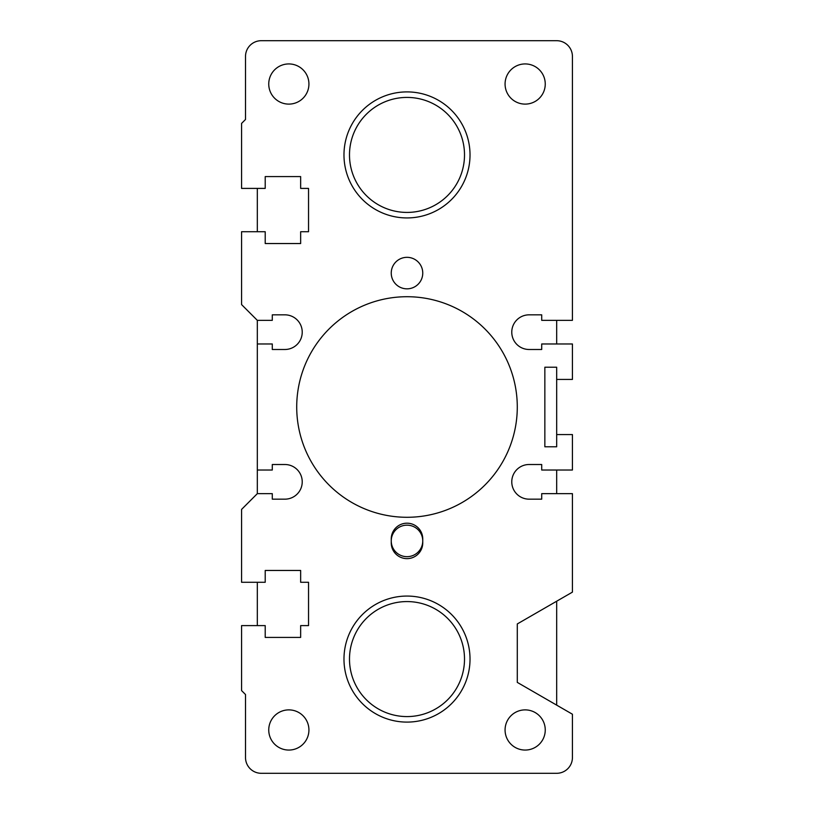 <?xml version="1.0" encoding="UTF-8"?>
<svg xmlns="http://www.w3.org/2000/svg" width="814" height="814" viewBox="0 0 814 814"><rect width="100%" height="100%" fill="white"/><g stroke="black" fill="none" stroke-linecap="round" stroke-linejoin="round"><path stroke-width="1.22" d="M241.575 304.589L241.575 231.725L265.211 231.725L265.211 243.539L300.651 243.539L300.651 231.725L308.537 231.725L308.537 188.4L300.651 188.4L300.651 176.587L265.211 176.587L265.211 188.4L241.575 188.4L241.575 123.413L245.513 119.475L245.513 56.451A15.751 15.751 0 0 1 261.263 40.7L556.674 40.7A15.751 15.751 0 0 1 572.425 56.451L572.425 320.35L541.707 320.35L541.707 314.835L529.1 314.835A17.328 17.328 0 0 0 511.772 332.163A17.328 17.328 0 0 0 529.1 349.491L541.707 349.491L541.707 343.976L572.425 343.976L572.425 379.426L556.674 379.426L556.674 367.216L544.851 367.216L544.851 446.784L556.674 446.784L556.674 434.574L572.425 434.574L572.425 470.024L541.707 470.024L541.707 464.509L529.1 464.509A17.328 17.328 0 0 0 511.772 481.837A17.328 17.328 0 0 0 529.1 499.165L541.707 499.165L541.707 493.65L572.425 493.65L572.425 592.124L517.287 623.951L517.287 682.386L572.425 714.224L572.425 757.549A15.751 15.751 0 0 1 556.674 773.3L261.263 773.3A15.751 15.751 0 0 1 245.513 757.549L245.513 694.525L241.575 690.587L241.575 625.6L265.211 625.6L265.211 637.413L300.651 637.413L300.651 625.6L308.537 625.6L308.537 582.275L300.651 582.275L300.651 570.461L265.211 570.461L265.211 582.275L241.575 582.275L241.575 509.411L257.326 493.65L272.293 493.65L272.293 499.165L284.9 499.165A17.328 17.328 0 0 0 302.228 481.837A17.328 17.328 0 0 0 284.9 464.509L272.293 464.509L272.293 470.024L257.326 470.024L257.326 343.976L272.293 343.976L272.293 349.491L284.9 349.491A17.328 17.328 0 0 0 302.228 332.163A17.328 17.328 0 0 0 284.9 314.835L272.293 314.835L272.293 320.35L257.326 320.35L241.575 304.589M407 217.938A63.024 63.024 0 0 1 343.976 154.925A63.024 63.024 0 0 1 407 91.901A63.024 63.024 0 0 1 470.024 154.925A63.024 63.024 0 0 1 407 217.938M407 722.099A63.024 63.024 0 0 1 343.976 659.075A63.024 63.024 0 0 1 407 596.062A63.024 63.024 0 0 1 470.024 659.075A63.024 63.024 0 0 1 407 722.099M407 556.674A15.751 15.751 0 0 0 422.751 540.913A15.751 15.751 0 0 1 407 556.674A15.751 15.751 0 0 1 391.249 540.913A15.751 15.751 0 0 0 407 556.674M391.249 540.913A15.751 15.751 0 0 1 407 525.162A15.751 15.751 0 0 1 422.751 540.913M288.838 104.111A20.085 20.085 0 0 1 271.438 73.982A20.085 20.085 0 0 1 306.237 73.982A20.085 20.085 0 0 1 288.838 104.111M525.162 104.111A20.085 20.085 0 0 1 507.763 73.982A20.085 20.085 0 0 1 542.562 73.982A20.085 20.085 0 0 1 525.162 104.111M422.751 542.887A15.751 15.751 0 0 1 407 558.638A15.751 15.751 0 0 1 391.249 542.887L391.249 538.949A15.751 15.751 0 0 1 407 523.188A15.751 15.751 0 0 1 422.751 538.949L422.751 542.887M407 517.287A110.287 110.287 0 0 1 311.487 351.862A110.287 110.287 0 0 1 502.513 351.862A110.287 110.287 0 0 1 407 517.287M407 288.838A15.751 15.751 0 0 1 393.355 265.211A15.751 15.751 0 0 1 420.645 265.211A15.751 15.751 0 0 1 407 288.838M525.162 750.06A20.085 20.085 0 0 1 507.763 719.932A20.085 20.085 0 0 1 542.562 719.932A20.085 20.085 0 0 1 525.162 750.06M288.838 750.06A20.085 20.085 0 0 1 271.438 719.932A20.085 20.085 0 0 1 306.237 719.932A20.085 20.085 0 0 1 288.838 750.06M556.674 320.35L556.674 343.976M556.674 379.426L556.674 434.574M556.674 470.024L556.674 493.65M556.674 601.22L556.674 705.128M257.326 625.6L257.326 582.275M257.326 493.65L257.326 470.024M257.326 343.976L257.326 320.35M257.326 231.725L257.326 188.4M407 601.577A57.509 57.509 0 0 1 464.509 659.075A57.509 57.509 0 0 1 407 716.585A57.509 57.509 0 0 1 349.491 659.075A57.509 57.509 0 0 1 407 601.577M407 97.415A57.509 57.509 0 0 1 464.509 154.925A57.509 57.509 0 0 1 407 212.423A57.509 57.509 0 0 1 349.491 154.925A57.509 57.509 0 0 1 407 97.415"/></g></svg>

